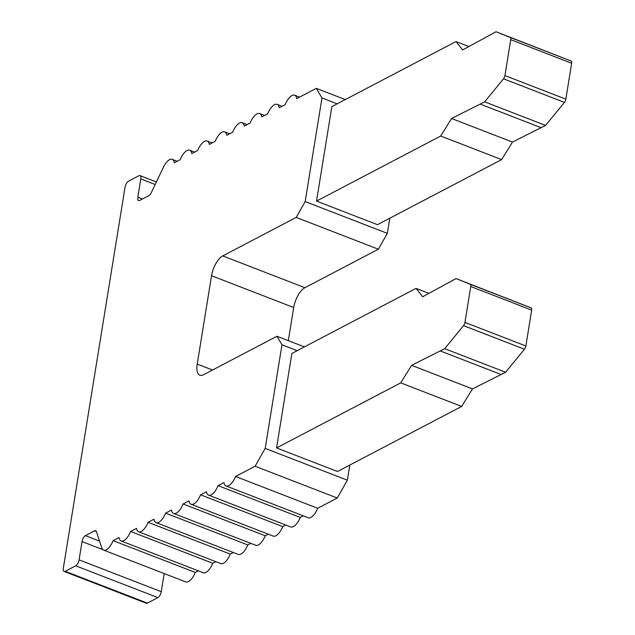 <?xml version="1.0" encoding="UTF-8"?>
<svg xmlns="http://www.w3.org/2000/svg" width="635" height="635" viewBox="0 0 635 635"><rect width="100%" height="100%" fill="white"/><g stroke="black" fill="none" stroke-linecap="round" stroke-linejoin="round"><path stroke-width="0.95" d="M226.052 485.958A12.621 5.437 -68.8 0 0 235.545 476.48L255.103 466.233L265.2 448.397L281.98 344.781L276.955 336.256L203.502 374.753A16.827 7.247 111.2 0 1 199.898 375.214A16.827 7.247 111.2 0 1 197.223 364.101L211.534 275.725A16.827 7.247 111.2 0 1 222.75 255.905L296.204 217.408L305.173 201.557L321.961 97.949L316.309 88.36L296.751 98.608A12.621 5.437 -68.8 0 0 294.64 95.21A12.621 5.437 -68.8 0 0 285.147 104.688L279.257 107.775A12.621 5.437 -68.8 0 0 277.154 104.37A12.621 5.437 -68.8 0 0 267.66 113.848L261.771 116.935A12.621 5.437 -68.8 0 0 259.659 113.538A12.621 5.437 -68.8 0 0 250.166 123.015L244.284 126.103A12.621 5.437 -68.8 0 0 242.173 122.706A12.621 5.437 -68.8 0 0 232.68 132.183L226.79 135.271A12.621 5.437 -68.8 0 0 224.687 131.866A12.621 5.437 -68.8 0 0 215.194 141.343L209.304 144.431A12.621 5.437 -68.8 0 0 207.193 141.034A12.621 5.437 -68.8 0 0 197.699 150.511L191.81 153.599A12.621 5.437 -68.8 0 0 189.706 150.201A12.621 5.437 -68.8 0 0 180.213 159.679L174.323 162.766A12.621 5.437 -68.8 0 0 172.212 159.361A12.621 5.437 -68.8 0 0 163.465 167.148L151.289 192.643A5.048 2.175 111.2 0 1 148.876 195.62L139.708 200.422A5.048 2.175 111.2 0 1 138.628 200.565A5.048 2.175 111.2 0 1 137.827 197.231L140.787 178.943A5.048 2.175 -68.8 0 0 139.986 175.609A5.048 2.175 -68.8 0 0 138.906 175.744L128.413 181.245A5.048 2.175 -68.8 0 0 125.047 187.19L63.349 568.111A5.048 2.175 -68.8 0 0 64.151 571.444A5.048 2.175 -68.8 0 0 65.23 571.309L75.724 565.809A5.048 2.175 -68.8 0 0 79.089 559.864L82.05 541.584A5.048 2.175 111.2 0 1 85.415 535.638L94.583 530.828A5.048 2.175 111.2 0 1 95.663 530.693A5.048 2.175 111.2 0 1 96.393 531.59L101.798 547.87A12.621 5.437 -68.8 0 0 103.624 550.116A12.621 5.437 -68.8 0 0 113.117 540.639L119.007 537.551A12.621 5.437 -68.8 0 0 121.118 540.949A12.621 5.437 -68.8 0 0 130.612 531.471L136.501 528.383A12.621 5.437 -68.8 0 0 138.605 531.781A12.621 5.437 -68.8 0 0 148.098 522.303L153.987 519.224A12.621 5.437 -68.8 0 0 156.099 522.621A12.621 5.437 -68.8 0 0 165.592 513.144L171.474 510.056A12.621 5.437 -68.8 0 0 173.585 513.453A12.621 5.437 -68.8 0 0 183.078 503.976L188.968 500.888A12.621 5.437 -68.8 0 0 191.071 504.285A12.621 5.437 -68.8 0 0 200.565 494.808L206.454 491.728A12.621 5.437 -68.8 0 0 208.566 495.125A12.621 5.437 -68.8 0 0 218.059 485.648L223.949 482.56A12.621 5.437 -68.8 0 0 226.052 485.958L308.213 517.763A12.621 5.437 -68.8 0 0 317.706 508.286L337.264 498.031L347.361 480.195L349.814 465.05M288.33 340.662L293.695 307.53A16.827 7.247 111.2 0 1 304.911 287.711L378.365 249.214L387.334 233.362L389.795 218.21M64.151 571.444L146.312 603.25A5.048 2.175 -68.8 0 0 147.391 603.115L157.885 597.614A5.048 2.175 -68.8 0 0 161.25 591.669L164.187 573.556M103.624 550.116L185.785 581.914A12.621 5.437 -68.8 0 0 195.278 572.437L198.334 570.841M121.118 540.949L203.279 572.754A12.621 5.437 -68.8 0 0 212.773 563.277L215.829 561.673M138.605 531.781L220.766 563.586A12.621 5.437 -68.8 0 0 230.259 554.109L233.315 552.506M156.099 522.621L238.26 554.426A12.621 5.437 -68.8 0 0 247.753 544.941L250.801 543.346M173.585 513.453L255.746 545.259A12.621 5.437 -68.8 0 0 265.24 535.781L268.295 534.178M191.071 504.285L273.233 536.091A12.621 5.437 -68.8 0 0 282.726 526.613L285.782 525.01M208.566 495.125L290.727 526.931A12.621 5.437 -68.8 0 0 300.22 517.446L303.276 515.85M317.706 508.286L235.545 476.48M337.264 498.031L255.103 466.233M345.297 99.576L316.309 88.36M337.169 103.838L321.961 97.949M387.334 233.362L305.173 201.557M316.54 201.097L331.843 106.632L456.017 41.561L462.661 49.927L496.014 31.75L510.215 37.465A3.365 1.453 -68.8 0 1 510.738 39.68L504.92 75.581A3.365 1.453 -68.8 0 1 503.515 78.811L484.664 101.838L451.556 118.491L440.714 136.025L316.54 201.097L377.452 224.679L501.626 159.607L512.469 142.073L545.576 125.42L564.428 102.394A3.365 1.453 -68.8 0 0 565.833 99.155L571.651 63.262A3.365 1.453 -68.8 0 0 571.127 61.039L496.014 31.75M378.365 249.214L296.204 217.408M304.419 346.885L276.955 336.256M297.196 350.671L281.98 344.781M347.361 480.195L265.2 448.397M291.862 353.465L276.558 447.937L400.741 382.865L411.583 365.331L444.683 348.678L463.534 325.652A3.365 1.453 -68.8 0 0 464.947 322.413L470.757 286.52A3.365 1.453 -68.8 0 0 470.233 284.297L456.041 278.59L422.688 296.759L416.036 288.393L291.862 353.465M456.041 278.59L531.146 307.88A3.365 1.453 -68.8 0 1 531.67 310.094L525.859 345.996A3.365 1.453 -68.8 0 1 524.447 349.226L505.595 372.253L472.496 388.906L461.653 406.44L337.479 471.511L276.558 447.937M461.653 406.44L400.741 382.865M428.879 293.362L416.036 288.393M505.595 372.253L444.683 348.678M501.229 374.547L440.317 350.964M472.496 388.906L411.583 365.331M468.86 46.53L456.017 41.561M545.576 125.42L484.664 101.838M541.203 127.706L480.29 104.132M512.469 142.073L451.556 118.491M501.626 159.607L440.714 136.025M195.278 572.437L113.117 540.639M212.773 563.277L130.612 531.471M230.259 554.109L148.098 522.303M247.753 544.941L165.592 513.144M265.24 535.781L183.078 503.976M282.726 526.613L200.565 494.808M300.22 517.446L218.059 485.648M304.911 287.711L222.75 255.905M293.695 307.53L211.534 275.725M212.527 370.022L197.223 364.101M531.146 307.88L470.233 284.297M531.67 310.094L470.757 286.52M525.859 345.996L464.947 322.413M524.447 349.226L463.534 325.652M571.127 61.039L510.215 37.465M571.651 63.262L510.738 39.68M565.833 99.155L504.92 75.581M564.428 102.394L503.515 78.811M142.415 199.001L137.827 197.231M155.17 184.515L140.787 178.943M102.862 549.632L82.05 541.584M161.25 591.669L79.089 559.864M147.391 603.115L65.23 571.309M157.885 597.614L75.724 565.809M99.552 541.107L85.415 535.638M96.369 531.527L94.583 530.828M177.157 161.274L172.212 159.361M194.643 152.114L189.706 150.201M212.138 142.946L207.193 141.034M229.624 133.779L224.687 131.866M247.118 124.619L242.173 122.706M264.604 115.451L259.659 113.538M282.091 106.283L277.154 104.37M299.585 97.123L294.64 95.21M156.393 181.959L139.986 175.609"/></g></svg>
